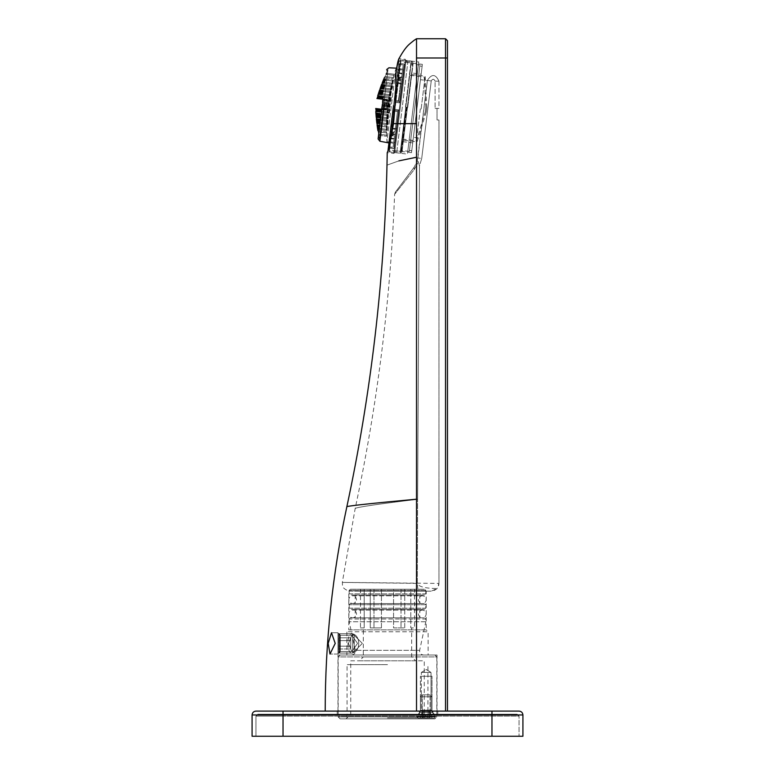 <?xml version="1.0" encoding="UTF-8"?>
<svg xmlns="http://www.w3.org/2000/svg" width="775" height="775" viewBox="0 0 775 775"><rect width="100%" height="100%" fill="white"/><g stroke="black" fill="none" stroke-linecap="round" stroke-linejoin="round"><path stroke-width="0.58" stroke-dasharray="3.88 2.91" d="M447.475 711.101L325.209 711.101L447.475 711.101L447.417 40.223M437.022 711.101L337.978 711.101L437.022 711.101L437.022 655.001L337.978 655.001L437.022 655.001M426.192 711.101C433.671 711.101 433.671 711.101 426.192 711.101C433.671 711.101 433.671 711.101 426.192 711.101C418.703 711.101 418.703 711.101 426.192 711.101C418.703 711.101 418.703 711.101 426.192 711.101C433.671 711.101 433.671 711.101 426.192 711.101C433.671 711.101 433.671 711.101 426.192 711.101C418.703 711.101 418.703 711.101 426.192 711.101C418.703 711.101 418.703 711.101 426.192 711.101C418.703 711.101 418.703 711.101 426.192 711.101C418.703 711.101 418.703 711.101 426.192 711.101C433.671 711.101 433.671 711.101 426.192 711.101C433.671 711.101 433.671 711.101 426.192 711.101C418.703 711.101 418.703 711.101 426.192 711.101C418.703 711.101 418.703 711.101 426.192 711.101C433.671 711.101 433.671 711.101 426.192 711.101C433.671 711.101 433.671 711.101 426.192 711.101C417.463 711.101 417.463 711.101 426.192 711.101C417.463 711.101 417.463 711.101 426.192 711.101C434.92 711.101 434.92 711.101 426.192 711.101C434.92 711.101 434.92 711.101 426.192 711.101C417.463 711.101 417.463 711.101 426.192 711.101C417.463 711.101 417.463 711.101 426.192 711.101C434.92 711.101 434.92 711.101 426.192 711.101C434.92 711.101 434.92 711.101 426.192 711.101M416.504 61.68L416.514 499.197C372.862 503.246 349.641 505.717 346.871 506.637C349.651 505.726 372.862 503.246 416.514 499.197L416.514 711.101M335.217 643.395L331.487 632.749L328.183 643.395L330.005 654.032L335.217 643.395M416.524 54.134L416.514 38.75L445.538 38.75L447.475 40.688M416.514 123.642L393.516 123.671L396.509 68.171L398.088 68.345M393.516 123.671C390.251 141.893 388.159 151.542 387.229 152.617L393.874 153.44L405.432 59.346L398.98 58.561M405.432 59.346L393.874 153.44M405.403 59.539L393.903 153.247L405.403 59.539L407.766 62.562L396.916 150.883L393.903 153.247M411.515 152.675L396.916 150.883L407.766 62.562L422.356 64.354L411.515 152.675L422.356 64.354M420.467 79.709L413.395 137.32L420.467 79.709L427.383 80.561L420.312 138.163L413.395 137.32M420.312 138.163L427.383 80.561M417.88 157.984L427.393 80.455L417.25 161.035L418.432 161.752L419.478 165.937L417.599 499.303L419.478 165.937L421.716 158.458L417.88 157.984L421.716 158.458L419.478 165.937L418.432 161.752L414.228 169.57L418.432 161.752L417.25 161.035L417.88 157.984M417.299 583.41L417.599 499.303L417.299 583.42L418.035 591.16L431.22 591.16L437.042 588.516C425.175 588.419 418.597 586.723 417.299 583.41L342.327 582.393L438.96 583.42L437.042 588.516M438.96 583.42L438.96 119.999L437.022 119.999L437.022 108.393L438.96 108.393L438.96 81.162C435.531 73.896 431.685 73.654 427.393 80.455L431.239 80.929C432.663 78.663 433.952 78.74 435.095 81.162L438.96 81.162L438.96 108.393L435.095 108.393L437.022 108.393L437.022 119.999L438.96 119.999L438.96 583.42C438.834 587.789 436.257 590.366 431.22 591.16L418.035 591.16M437.022 108.393L435.095 108.393L437.022 108.393M438.96 81.162C435.531 73.896 431.685 73.654 427.393 80.455L431.239 80.929L421.716 158.458L431.239 80.929C432.663 78.663 433.952 78.74 435.095 81.162L435.095 108.393L435.095 81.162L438.96 81.162M426.192 591.16L354.456 591.16L426.192 591.16L426.192 629.852L348.808 629.852L348.808 591.063L354.456 591.16L348.808 591.063C340.593 587.712 342.918 585.154 342.327 582.393L355.192 508.419C377.377 404.85 390.513 300.148 394.611 194.312L395.386 192.132L414.121 167.264L414.228 169.57L394.707 194.186L414.228 169.57L394.707 194.186L414.228 169.57L414.121 167.264L417.25 161.035L414.121 167.264L395.483 192.006L414.606 166.606M348.808 629.852L426.192 629.852L428.129 631.78L346.871 631.78L428.129 631.78L428.129 655.001L346.871 655.001L346.871 631.78L348.808 629.852M357.566 643.395L351.772 635.268L348.45 643.395L351.772 651.513L357.566 643.395L351.772 651.513L348.45 643.395L351.772 635.268L357.566 643.395M340.293 643.395C340.293 653.868 340.293 653.868 340.293 643.395C340.293 653.868 340.293 653.868 340.293 643.395C340.293 632.913 340.293 632.913 340.293 643.395C340.293 632.913 340.293 632.913 340.293 643.395C340.293 653.868 340.293 653.868 340.293 643.395C340.293 653.868 340.293 653.868 340.293 643.395C340.293 632.913 340.293 632.913 340.293 643.395C340.293 632.913 340.293 632.913 340.293 643.395M337.978 643.395C337.978 656.861 337.978 656.861 337.978 643.395C337.978 656.861 337.978 656.861 337.978 643.395C337.978 629.92 337.978 629.92 337.978 643.395C337.978 629.92 337.978 629.92 337.978 643.395C337.978 629.668 337.978 629.668 337.978 643.395C337.978 629.668 337.978 629.668 337.978 643.395C337.978 657.113 337.978 657.113 337.978 643.395C337.978 657.113 337.978 657.113 337.978 643.395C337.978 656.861 337.978 656.861 337.978 643.395C337.978 656.861 337.978 656.861 337.978 643.395C337.978 629.92 337.978 629.92 337.978 643.395C337.978 629.92 337.978 629.92 337.978 643.395C337.978 657.113 337.978 657.113 337.978 643.395C337.978 657.113 337.978 657.113 337.978 643.395C337.978 629.668 337.978 629.668 337.978 643.395C337.978 629.668 337.978 629.668 337.978 643.395M346.871 655.001L428.129 655.001M337.978 711.101L337.978 655.001M426.192 710.132C419.953 710.132 419.953 710.132 426.192 710.132C419.953 710.132 419.953 710.132 426.192 710.132C432.431 710.132 432.431 710.132 426.192 710.132C432.431 710.132 432.431 710.132 426.192 710.132C419.953 710.132 419.953 710.132 426.192 710.132C419.953 710.132 419.953 710.132 426.192 710.132C432.431 710.132 432.431 710.132 426.192 710.132C432.431 710.132 432.431 710.132 426.192 710.132M426.192 672.409C432.431 672.409 432.431 672.409 426.192 672.409C432.431 672.409 432.431 672.409 426.192 672.409C419.953 672.409 419.953 672.409 426.192 672.409C419.953 672.409 419.953 672.409 426.192 672.409C432.431 672.409 432.431 672.409 426.192 672.409C432.431 672.409 432.431 672.409 426.192 672.409C419.953 672.409 419.953 672.409 426.192 672.409C419.953 672.409 419.953 672.409 426.192 672.409M338.752 643.395L338.752 633.717L351.772 633.717C346.657 633.262 346.657 653.509 351.772 653.063L338.752 653.063L338.752 633.717L338.752 653.063L351.772 653.063C361.092 652.163 361.014 634.531 351.772 633.717C361.092 634.618 361.014 652.25 351.772 653.063C346.657 653.519 346.657 633.272 351.772 633.717L338.752 633.717L338.752 643.395M418.752 61.961L407.437 154.128L418.752 61.961L406.081 60.402L394.766 152.568L407.437 154.128M418.519 63.879L407.669 152.21L418.519 63.879M394.766 152.568L406.081 60.402M426.192 676.275C418.703 676.275 418.703 676.275 426.192 676.275C418.703 676.275 418.703 676.275 426.192 676.275C433.671 676.275 433.671 676.275 426.192 676.275C433.671 676.275 433.671 676.275 426.192 676.275C419.953 676.275 419.953 676.275 426.192 676.275C432.431 676.275 432.431 676.275 426.192 676.275C418.703 676.275 418.703 676.275 426.192 676.275C418.703 676.275 418.703 676.275 426.192 676.275C433.671 676.275 433.671 676.275 426.192 676.275C433.671 676.275 433.671 676.275 426.192 676.275C432.431 676.275 432.431 676.275 426.192 676.275C419.953 676.275 419.953 676.275 426.192 676.275M350.746 714.192L424.254 714.192L424.254 660.804L350.746 660.804L350.746 714.192L346.096 718.842L428.904 718.842L424.254 714.192L350.746 714.192M428.904 718.842L346.096 718.842M350.746 660.804L424.254 660.804M359.445 660.804L415.555 660.804L359.445 660.804L363.32 656.929L411.68 656.929L415.555 660.804M411.68 627.915L410.808 627.915L411.68 627.915L411.68 656.929L363.32 656.929L363.32 627.915L364.192 627.915L364.192 589.223L370.266 589.223L370.266 627.915L381.436 627.915L381.436 589.223L393.564 589.223L393.564 627.915L404.734 627.915L404.734 589.223L410.808 589.223L410.808 627.915L414.528 627.915L410.808 627.915L410.808 589.223L404.734 589.223L404.734 627.915L393.564 627.915L404.734 627.915L393.564 627.915L393.564 589.223L381.436 589.223L381.436 627.915L370.266 627.915L381.436 627.915L370.266 627.915L370.266 589.223L364.192 589.223L364.192 627.915L363.32 627.915M364.192 627.915L360.472 627.915L364.192 627.915M401.014 589.223L401.014 627.915L401.014 589.223L404.734 589.223L393.564 589.223L401.014 589.223M414.528 589.223L410.808 589.223L414.528 589.223L414.528 627.915M350.358 589.223L424.642 589.223L350.358 589.223L349.196 590.385L425.804 590.385L424.642 589.223M373.986 589.223L381.436 589.223L373.986 589.223L373.986 627.915L373.986 589.223M364.192 589.223L360.472 589.223L364.192 589.223M349.196 593.863L425.804 593.863L425.804 590.385L349.196 590.385L349.196 593.863L350.358 595.026L424.642 595.026L425.804 593.863L425.804 590.385L425.804 593.863L349.196 593.863L349.196 590.385L349.196 593.863M424.642 595.026L350.358 595.026M419.808 595.026L355.192 595.026L419.808 595.026L419.808 603.541L355.192 603.541L419.808 603.541M355.192 595.026L355.192 603.541M350.358 603.541L424.642 603.541L350.358 603.541L349.196 604.703L425.804 604.703L424.642 603.541M349.196 608.181L425.804 608.181L425.804 604.703L349.196 604.703L349.196 608.181L350.358 609.344L424.642 609.344L425.804 608.181L349.196 608.181M424.642 609.344L350.358 609.344M419.808 609.344L355.192 609.344L419.808 609.344L419.808 617.849L355.192 617.849L419.808 617.849M355.192 609.344L355.192 617.849M350.358 617.849L424.642 617.849L350.358 617.849L349.196 619.012L425.804 619.012L424.642 617.849M349.196 619.012L349.196 621.724L425.804 621.724L425.804 619.012L349.196 619.012M425.804 621.724L349.196 621.724L355.347 650.312C355.56 653.073 354.301 654.633 351.559 655.001L423.441 655.001C420.699 654.633 419.44 653.073 419.653 650.312L355.347 650.312L419.653 650.312L425.804 621.724M434.901 655.001L340.099 655.001L434.901 655.001L436.829 656.929L338.171 656.929L340.099 655.001M423.441 655.001L351.559 655.001M436.829 716.904L338.171 716.904L338.171 656.929L436.829 656.929L436.829 716.904L434.901 718.842L340.099 718.842L338.171 716.904L436.829 716.904M340.099 718.842L434.901 718.842M360.472 589.223L360.472 627.915M387.5 664.669L347.064 664.669L387.5 664.669M387.5 717.873L427.936 717.873L387.5 717.873M382.375 104.267L378.113 138.958L382.375 104.267M384.419 104.518L379.905 141.253L384.419 104.518M401.789 76.299L402.661 69.178L398.05 68.607L396.248 83.351L400.849 83.913L401.218 80.929L396.606 80.367L393.506 105.642L394.165 100.246L398.776 100.818L394.165 100.246L397.178 75.737L401.789 76.299L402.157 73.315L397.546 72.753L397.178 75.737L398.05 68.607L402.651 69.304L401.721 76.87L397.11 76.308L397.478 73.334L402.08 73.896L401.721 76.87M395.589 88.67L388.033 150.224L389.35 151.91L400.142 153.227L411.457 61.06L400.142 153.227L411.457 61.06L400.665 59.743L395.463 102.135L400.665 59.743L398.98 61.051L395.589 88.67M393.506 105.642L398.98 61.051L393.506 105.642M398.05 68.607L397.546 72.753M396.703 79.631L401.305 80.193L398.776 100.818L400.946 83.167L396.335 82.605L396.703 79.631L394.165 100.246M388.972 142.542L393.584 143.104L394.514 135.538L389.903 134.966L388.972 142.542L393.574 143.23L394.446 136.109L393.574 143.23M400.849 83.913L398.66 101.748L394.058 101.186L396.606 80.367M397.478 73.334L398.04 68.733M402.651 69.304L403.165 65.081L398.553 64.509M403.165 65.081L402.08 73.896M394.058 101.186L398.66 101.748L398.679 98.473L398.369 101.002M401.218 80.929L398.679 98.473M400.394 84.475L400.966 83.022L400.704 85.134L400.917 83.38M400.2 86.044L400.782 84.523M400.162 86.374L400.723 84.998L400.394 87.653L400.588 86.093M399.871 88.767L400.123 86.703M399.512 91.634L399.687 90.21L399.9 91.683M399.503 91.76L400.249 88.815M399.348 93.019L399.784 92.661L399.619 93.959L399.735 93.039M399.425 95.548L398.679 98.444L399.038 95.499M398.631 98.851L398.437 100.43M399.29 93.455L399.435 95.47L399.629 93.843M399.057 98.522L398.747 101.05M400.956 83.061L400.549 86.422M400.501 86.752L399.881 91.808M399.154 97.786L399.348 96.158L399.154 97.786M398.815 100.469L399.009 98.9M392.964 110.089L390.774 127.923L395.376 128.485L397.565 110.66L392.964 110.089L397.565 110.66L395.017 131.469L390.406 130.907M395.376 128.485L395.017 131.469M389.544 137.95L394.146 138.512L394.514 135.538M388.459 146.766L393.07 147.328L394.146 138.512M393.584 143.104L393.07 147.328M388.963 142.668L389.835 135.538L394.446 136.109M388.449 146.872L393.051 147.444M389.467 138.522L394.078 139.093M392.847 111.028L397.459 111.59L395.289 129.241L390.677 128.669L392.847 111.028L397.459 111.59L395.289 129.241M390.319 131.643L394.921 132.215M401.305 80.193L400.946 83.167M398.573 64.403L403.174 64.964L402.661 69.178M402.157 73.315L403.174 64.964M395.008 105.826L389.35 151.91L400.665 59.743L411.457 61.06L400.142 153.227L389.35 151.91L395.008 105.826M391.075 137.873L389.35 151.91L391.075 137.873M407.243 107.328L401.721 152.297L407.243 107.328M407.718 107.386L413.017 64.18L407.718 107.386M414.625 108.229L409.326 151.435L414.625 108.229M419.817 65.991L409.442 150.476L419.817 65.991L422.123 66.272L411.748 150.757L422.123 66.272M409.442 150.476L411.748 150.757M421.154 74.148L412.717 142.881L421.154 74.148L411.554 72.966L403.116 141.709L412.717 142.881M411.554 72.966L403.116 141.709M407.33 107.337L411.36 74.497L407.33 107.337M421.135 109.033L425.165 76.192L421.135 109.033M426.531 109.692C426.88 106.872 426.88 106.872 426.531 109.692C426.88 106.872 426.88 106.872 426.531 109.692C426.192 112.52 426.192 112.52 426.531 109.692C426.192 112.52 426.192 112.52 426.531 109.692M386.463 70.942L387.955 69.779L379.45 139.093L387.955 69.779L385.853 74.332L386.318 73.267L394.213 74.235L389.157 95.664L386.706 117.626L376.253 116.337L376.485 117.49L386.696 118.749L386.967 114.274L386.405 125.908L386.928 141.68L395.851 69.072L393.903 75.32L385.853 74.332L393.903 75.32L393.283 77.5L384.913 76.473L393.283 77.5L392.973 78.585L384.429 77.539M381.523 98.706L385.291 99.171L380.031 98.522L385.291 99.171L381.523 98.706L381.523 96.071L380.506 98.58M383.131 96.265L391.201 97.253L390.377 100.527L390.513 101.67L390.988 100.605L391.201 97.253L390.513 101.67L391.201 97.253L383.131 96.265L383.102 99.636L383.131 96.265L382.046 98.774C375.739 97.999 375.739 97.999 382.046 98.774L385.291 99.171L382.986 99.278M381.717 108.393L381.813 111.174L381.174 112.22L381.813 111.174L381.726 108.345M381.174 112.22L389.244 113.208L381.174 112.22L380.661 111.038L389.04 112.065L389.244 113.208L389.844 109.914L389.641 108.762L389.244 109.837L389.04 112.065L389.641 108.762L389.844 109.914L389.244 113.208L389.04 112.065L380.661 111.038L380.748 109.527L380.205 109.459L383.964 109.924L378.704 109.275L385.078 110.06L377.415 109.12L385.834 110.157L376.359 108.994L386.241 110.205L386.328 109.478L387.306 109.595L387.471 108.49L387.064 112.947L387.306 109.595L387.103 111.823L375.894 110.447L376.137 111.6L376.359 108.994L385.834 110.157L380.728 109.527C374.412 108.752 374.412 108.752 380.728 109.527L380.506 109.11M375.856 108.926L375.894 110.447L387.103 111.823L387.064 112.947L387.471 108.49L387.306 109.595L386.328 109.478L386.367 108.355L385.882 109.769L385.853 108.297L385.417 109.711L384.972 108.19L384.429 109.595L383.741 108.035L382.53 109.352L382.123 107.841L383.015 109.808L383.741 108.035L384.012 109.537L383.063 109.42L384.381 109.972L384.972 108.19L385.127 109.672L384.429 109.595L385.369 110.098L385.853 108.297L385.834 110.157L386.367 108.355L386.299 110.215L376.359 108.994M378.733 133.862L378.868 135.325L378.568 134.162L386.589 135.15L386.696 136.284L386.531 131.769L386.696 136.284L386.589 135.15L386.599 136.274L378.704 135.305L378.51 134.162L379.45 139.093L378.278 137.601M377.018 98.154L387.616 99.462L377.018 98.154M377.687 98.241L387.558 99.452L387.238 100.149L388.566 100.314L387.238 100.149L387.335 99.423L377.687 98.241L378.045 96.768L388.914 98.105L388.343 101.409L389.021 96.991L388.343 101.409L388.914 98.105L378.045 96.768L378.093 95.645L389.021 96.991L378.093 95.645L377.173 98.173L387.558 99.452L377.173 98.173M378.733 98.367L387.161 99.403L378.006 98.28L387.161 99.403L378.733 98.367L378.956 95.751L378.006 98.28M379.45 128.069L379.275 129.532L378.752 124.969L379.275 129.532L387.238 130.51L387.219 126.005L387.413 129.406L387.219 126.005L387.238 130.51L379.275 129.532M380.205 121.927L379.857 123.758L379.595 119.224L379.857 123.758L387.878 124.736L387.994 120.251L388.149 123.651L387.994 120.251L387.878 124.736L379.857 123.758M384.642 84.756L392.663 85.744L391.695 90.123L392.663 86.868L391.695 90.123L392.663 85.744L384.642 84.756L383.296 89.096L384.642 84.756L384.536 86.616M385.466 79.031L385.291 80.474M385.911 74.342L393.933 75.33L393.061 78.595L394.31 74.245L393.061 78.595L393.933 75.33L385.911 74.342L384.613 77.558L386.008 74.671M376.224 117.461L386.609 118.74L386.802 115.388L376.088 114.07L376.253 116.337L386.706 117.626L386.696 118.749L376.485 117.49L376.185 112.956L376.088 114.07L386.832 115.388L386.87 114.264L375.865 112.918L375.982 114.051L375.865 112.918L375.982 114.051L386.802 115.388L386.696 118.749L386.967 114.274L386.832 115.388L375.982 114.051M376.185 112.956L386.967 114.274L376.185 112.956M376.466 114.119L386.957 115.407L376.466 114.119M376.592 116.386L386.822 117.635L376.592 116.386M375.778 111.561L386.977 112.937L387.384 108.481L386.541 108.384L386.386 109.488L387.277 109.595L386.386 109.488L387.926 103.831L387.616 107.163L388.081 103.85L387.81 106.059L388.159 102.726L387.955 103.831L388.062 102.717L387.248 102.62L386.706 107.057L387.529 100.178L388.42 100.295L388.934 96.982L377.735 95.606M387.151 117.674L387.238 114.312L386.967 118.778L387.151 117.674L377.444 116.483L377.008 113.053L377.183 117.577L377.444 116.483L387.151 117.674M376.679 109.033L376.999 111.707L377.367 110.631L387.558 111.881L387.335 112.976L387.742 108.529L387.335 112.976L387.558 111.881L377.367 110.631L377.415 109.12M388.139 106.107L388.43 102.765L387.878 107.202L388.139 106.107L385.902 105.826L386.56 102.532L386.018 106.969L386.56 102.532L385.902 105.826L388.139 106.107M388.905 100.353L389.292 97.02L388.614 101.438L388.905 100.353L386.609 100.072L387.161 99.403L379.14 98.415L386.405 99.307L385.65 99.607L386.647 99.723L386.725 101.205L386.609 100.072L388.905 100.353M389.844 94.618L390.338 91.305L389.515 95.703L389.844 94.618L379.934 93.397L380.564 90.103L379.285 93.32L379.295 94.453L379.934 93.397L389.844 94.618M389.515 94.579L390.067 91.266L389.244 95.674L389.515 94.579L379.023 93.291L379.857 90.016L378.471 94.347L379.023 93.291L389.515 94.579M376.863 123.39L386.425 124.562L386.512 121.2L386.512 124.572L386.638 120.086L386.599 123.457L386.638 120.086L386.541 121.2L386.551 120.077L376.359 118.827M386.938 123.496L386.909 120.115L386.783 124.601L386.938 123.496L377.842 122.382L377.27 118.933L377.677 123.487L377.842 122.382L386.938 123.496M387.452 123.564L387.364 120.173L387.238 124.659L387.452 123.564L378.907 122.508L378.297 119.059L378.617 123.603L378.907 122.508L387.452 123.564M387.665 117.742L387.684 114.371L387.423 118.837L387.665 117.742L378.607 116.628L378.142 113.198L378.229 117.703L378.607 116.628L387.665 117.742M377.822 109.168L378.161 111.852L378.636 110.786L388.072 111.939L387.791 113.034L388.188 108.578L387.791 113.034L388.072 111.939L378.636 110.786L378.704 109.275M388.653 106.165L388.876 102.823L388.333 107.25L388.653 106.165L384.904 105.71L385.679 102.426L385.136 106.863L385.679 102.426L384.904 105.71L388.653 106.165M389.418 100.411L389.748 97.078L389.06 101.496L389.418 100.411L380.031 98.522L385.698 99.219L385.843 101.099L385.611 99.946L389.418 100.411M390.358 94.686L390.794 91.363L389.97 95.761L390.358 94.686L381.135 93.552L381.6 90.229L380.302 93.446L380.428 94.589L381.135 93.552L390.358 94.686M391.482 88.97L392.024 85.667L391.065 90.045L391.482 88.97L382.724 87.895L383.402 84.601L381.968 87.808L381.998 88.931L382.724 87.895L391.482 88.97M390.968 88.912L391.569 85.608L390.61 89.987L390.968 88.912L381.629 87.759L382.463 84.485L380.971 88.805L381.629 87.759L390.968 88.912M380.506 87.527L390.484 88.854L380.544 87.633L380.302 88.728L381.862 84.417L380.544 87.633L390.513 88.854L390.968 86.655L390.513 88.854L380.467 87.623L380.06 88.699L390.251 89.948L390.484 88.854L390.338 89.958L391.298 85.57L390.639 88.873L391.298 85.57L390.997 86.664L391.21 85.56L381.649 84.388M377.687 129.338L386.415 130.403L386.415 129.28L386.512 130.423L386.493 125.918L386.444 129.289L386.405 125.908L377.037 124.756M386.899 129.338L386.764 125.947L386.783 130.452L386.899 129.338L378.51 128.311L377.822 124.852L378.413 129.425L378.51 128.311L386.899 129.338M380.021 116.802L388.362 117.829L388.052 118.914L388.013 115.533L388.323 114.448L388.498 115.591L388.362 117.829L388.013 115.533L388.052 118.914L388.362 117.829L380.021 116.802L379.527 113.363L379.033 114.429L379.547 117.868L380.021 116.802L387.878 117.771L379.052 116.686M379.178 109.333L379.566 112.026L380.118 110.97L388.759 112.026L388.827 108.655L388.42 113.111L388.759 112.026L380.118 110.97L380.205 109.459M389.35 106.253L388.963 107.328L388.866 106.194L389.515 102.901L388.963 107.328L389.35 106.253L383.538 105.536L384.448 102.271L383.896 106.708L383.538 105.536L383.896 106.708L384.487 105.652L384.448 102.271L383.538 105.536L389.35 106.253M390.106 100.498L389.699 101.573L389.622 100.44L390.377 97.156L389.699 101.573L390.106 100.498L384.293 99.442L384.603 100.944L384.245 99.781L390.106 100.498M382.579 93.727L391.055 94.763L390.61 95.838L391.433 91.44L390.61 95.838L391.055 94.763L382.579 93.727L382.927 90.394L381.591 93.601L381.813 94.753L382.579 93.727L390.571 94.705L381.591 93.601M392.789 83.283L393.438 79.99L392.334 84.359L392.789 83.283L384.623 82.286L385.485 79.011L383.916 82.198L383.858 83.312L384.623 82.286L392.789 83.283M392.276 83.225L392.983 79.932L391.879 84.301L392.276 83.225L383.615 82.16L384.613 78.905L382.937 83.206L383.615 82.16L392.276 83.225M382.153 83.109L391.52 84.252L391.792 83.167L391.608 84.262L392.712 79.903L391.947 83.187L392.712 79.903L391.821 83.167L392.625 79.893L383.887 78.817M390.222 106.359L389.786 107.434L389.622 106.282L390.329 102.997L389.786 107.434L390.222 106.359L382.288 105.381L390.222 106.359M387.074 111.823L375.759 110.428L387.074 111.823M376.369 108.597L375.681 108.607M378.152 94.308L378.539 93.233L378.152 94.308L389.157 95.664L389.98 91.256L379.605 89.987M388.246 101.399L388.42 100.295L387.529 100.178L387.413 101.293L388.246 101.399M378.568 134.162L378.084 130.733L378.568 134.162L386.589 135.15L378.51 134.162L386.56 135.15L386.444 131.76L377.9 130.704M398.931 69.43L395.851 69.072L386.928 141.68L390.009 142.087M387.519 99.83L387.238 101.273L387.519 99.83M388.449 100.295L387.471 100.178L388.449 100.295M388.788 98.086L377.58 96.71L388.788 98.086M381.455 99.093L379.953 98.909M387.113 99.781L386.725 101.205L387.113 99.781M376.902 98.532L378.655 98.745M377.444 96.691L388.759 98.086L377.483 96.546M379.256 91.072L389.777 92.361L379.295 90.927M381.232 85.57L390.968 86.655L381.261 85.463M376.747 122.247L386.454 123.438L376.737 122.14M376.514 120.067L386.512 121.2L376.495 119.97M380.031 98.522L380.118 95.897L379.14 98.415M376.882 120.009L377.076 123.409L376.882 120.009L386.667 121.21L376.882 120.009M377.532 125.938L377.871 129.357L377.532 125.938L386.56 127.052L377.532 125.938M383.78 79.932L382.346 83.128L383.78 79.932L392.499 80.997L383.78 79.932M386.357 99.694L385.843 101.099L386.357 99.694M385.243 99.558L384.603 100.944L385.243 99.558M383.751 99.374L382.995 100.75L382.734 100.12L382.995 100.75L383.751 99.374M382.831 102.077L383.005 105.477L382.288 106.514L383.005 105.477L382.831 102.077L390.329 102.997L382.831 102.077M387.074 102.6L386.531 107.028L387.074 102.6L386.531 107.028L387.074 102.6L388.159 102.726L387.074 102.6M387.655 106.049L386.822 105.942L387.655 106.049M387.093 103.724L387.926 103.831L387.093 103.724M387.684 106.049L386.764 105.933L387.684 106.049M387.035 103.714L387.955 103.831L387.035 103.714M386.812 103.685L388.081 103.85L386.812 103.685M386.531 105.904L387.81 106.059L386.531 105.904M386.531 107.028L387.616 107.163L386.531 107.028M387.897 106.078L386.367 105.884L387.897 106.078M386.638 103.666L388.168 103.86L386.638 103.666M386.56 102.532L388.43 102.765L386.56 102.532M386.173 103.608L388.411 103.889L386.173 103.608M386.018 106.969L387.878 107.202L386.018 106.969M388.285 106.127L385.611 105.797L388.285 106.127M385.882 103.579L388.566 103.908L385.882 103.579M385.679 102.426L388.876 102.823L385.679 102.426M385.175 103.492L388.924 103.947L385.175 103.492M385.136 106.863L388.333 107.25L385.136 106.863M388.866 106.194L384.487 105.652L388.866 106.194M384.758 103.443L389.137 103.976L384.758 103.443M384.448 102.271L389.515 102.901L384.448 102.271M383.809 103.327L389.622 104.034L383.809 103.327M383.896 106.708L388.963 107.328L383.896 106.708M388.343 101.409L387.238 101.273L388.343 101.409M388.662 100.324L387.074 100.13L388.662 100.324M389.002 98.115L378.355 96.807L389.002 98.115M378.956 95.751L389.292 97.02L378.956 95.751M379.062 96.894L389.244 98.144L379.062 96.894M386.725 101.205L388.614 101.438L386.725 101.205M389.05 100.372L386.318 100.033L389.05 100.372M379.45 96.943L389.389 98.163L379.45 96.943M389.748 97.078L380.118 95.897L389.748 97.078M389.757 98.202L380.322 97.049L389.757 98.202M385.843 101.099L389.06 101.496L385.843 101.099M389.622 100.44L385.194 99.898L389.622 100.44M380.796 97.108L381.813 97.233M381.523 96.071L390.377 97.156L381.523 96.071M384.603 100.944L389.699 101.573L384.603 100.944M390.377 100.527L383.712 99.713L390.377 100.527M382.346 97.292L390.726 98.328L382.346 97.292M383.499 97.437L391.336 98.396L383.499 97.437M390.988 100.605L383.102 99.636L390.988 100.605M382.995 100.75L390.513 101.67L382.995 100.75M390.493 104.141L382.559 103.172L390.493 104.141M382.288 106.514L389.786 107.434L382.288 106.514M383.005 105.477L389.622 106.282L383.005 105.477M383.276 103.259L389.893 104.073L383.276 103.259M389.641 108.762L382.123 107.841L389.641 108.762M389.844 109.914L381.959 108.946L389.844 109.914M389.641 112.133L381.813 111.174L389.641 112.133M382.569 109.013L389.244 109.837L382.569 109.013M380.777 109.139L381.755 109.265M388.963 109.798L383.102 109.081L388.963 109.798M379.566 112.026L388.42 113.111L379.566 112.026M379.111 110.844L380.118 110.97M384.051 109.198L388.478 109.74L384.051 109.198M383.741 108.035L388.827 108.655L383.741 108.035M388.275 109.721L384.468 109.246L388.275 109.721M387.791 113.034L378.161 111.852L387.791 113.034M387.703 111.9L377.764 110.68L387.703 111.9M385.175 109.333L387.907 109.672L385.175 109.333M384.972 108.19L388.188 108.578L384.972 108.19M387.762 109.653L385.466 109.372L387.762 109.653M376.999 111.707L387.335 112.976L376.999 111.707M387.316 111.852L376.66 110.544L387.316 111.852M385.931 109.43L387.519 109.624L385.931 109.43M385.853 108.297L387.742 108.529L385.853 108.297M387.432 109.614L386.105 109.449L387.432 109.614M376.359 110.505L387.229 111.842L376.359 110.505M387.064 112.947L376.137 111.6L387.064 112.947M387.471 108.49L386.367 108.355L387.471 108.49M379.692 91.121L389.922 92.38L379.692 91.121M379.857 90.016L390.067 91.266L379.857 90.016M379.353 91.082L389.806 92.361L379.353 91.082M378.646 93.242L389.389 94.56L378.646 93.242M378.471 94.347L389.244 95.674L378.471 94.347M380.544 91.227L390.261 92.419L380.544 91.227M380.564 90.103L390.338 91.305L380.564 90.103M379.944 91.15L390.019 92.39L379.944 91.15M379.285 93.32L389.602 94.589L379.285 93.32M379.295 94.453L389.515 95.703L379.295 94.453M377.377 114.225L387.287 115.446L377.377 114.225M377.008 113.053L387.238 114.312L377.008 113.053M376.728 114.148L387.045 115.417L376.728 114.148M376.834 116.415L386.909 117.645L376.834 116.415M377.183 117.577L386.967 118.778L377.183 117.577M377.657 120.106L386.996 121.258L377.657 120.106M377.27 118.933L386.909 120.115L377.27 118.933M377.096 120.038L386.754 121.229L377.096 120.038M377.309 122.314L386.696 123.467L377.309 122.314M377.677 123.487L386.783 124.601L377.677 123.487M386.599 123.457L377.105 122.295L386.599 123.457M376.602 118.856L386.638 120.086L376.602 118.856M376.582 119.98L386.541 121.2L376.582 119.98M376.824 122.256L386.483 123.438L376.824 122.256M377.076 123.409L386.512 124.572L377.076 123.409M390.639 88.873L380.854 87.672L390.639 88.873M381.62 85.512L391.123 86.674L381.62 85.512M381.862 84.417L391.298 85.57L381.862 84.417M381.339 85.473L390.997 86.664L381.339 85.473M380.302 88.728L390.338 89.958L380.302 88.728M382.366 85.599L391.452 86.722L382.366 85.599M382.463 84.485L391.569 85.608L382.463 84.485M381.833 85.541L391.21 86.684L381.833 85.541M381.067 87.691L390.726 88.883L381.067 87.691M380.971 88.805L390.61 89.987L380.971 88.805M383.422 85.734L391.966 86.781L383.422 85.734M383.402 84.601L392.024 85.667L383.402 84.601M382.685 85.638L391.598 86.732L382.685 85.638M381.968 87.808L391.123 88.931L381.968 87.808M381.998 88.931L391.065 90.045L381.998 88.931M381.707 91.372L390.765 92.477L381.707 91.372M381.6 90.229L390.794 91.363L381.6 90.229M380.903 91.266L390.406 92.438L380.903 91.266M380.302 93.446L389.999 94.637L380.302 93.446M380.428 94.589L389.97 95.761L380.428 94.589M378.578 114.371L387.8 115.504L378.578 114.371M378.142 113.198L387.684 114.371L378.142 113.198M377.745 114.274L387.442 115.465L377.745 114.274M377.803 116.531L387.306 117.693L377.803 116.531M378.229 117.703L387.423 118.837L378.229 117.703M378.762 120.241L387.51 121.317L378.762 120.241M378.297 119.059L387.364 120.173L378.297 119.059M377.997 120.154L387.151 121.278L377.997 120.154M378.171 122.421L387.083 123.516L378.171 122.421M378.617 123.603L387.238 124.659L378.617 123.603M387.413 129.406L379.488 128.427L387.413 129.406M379.237 126.151L387.403 127.148L379.237 126.151M378.752 124.969L387.219 126.005L378.752 124.969M378.529 126.063L387.045 127.11L378.529 126.063M378.801 128.35L387.054 129.357L378.801 128.35M378.229 126.025L386.89 127.09L378.229 126.025M377.822 124.852L386.764 125.947L377.822 124.852M377.725 125.967L386.647 127.061L377.725 125.967M378.026 128.253L386.657 129.309L378.026 128.253M378.413 129.425L386.783 130.452L378.413 129.425M386.57 129.299L377.842 128.233L386.57 129.299M377.241 124.775L386.493 125.918L377.241 124.775M377.27 125.908L386.434 127.032L377.27 125.908M377.599 128.195L386.444 129.289L377.599 128.195M377.871 129.357L386.512 130.423L377.871 129.357M391.947 83.187L382.918 82.073L391.947 83.187M384.071 78.837L392.712 79.903L384.071 78.837M383.528 79.903L392.373 80.987L383.528 79.903M382.656 82.043L391.821 83.167L382.656 82.043M382.346 83.128L391.608 84.262L382.346 83.128M384.439 80.009L392.828 81.036L384.439 80.009M384.613 78.905L392.983 79.932L384.613 78.905M383.964 79.951L392.586 81.007L383.964 79.951M383.112 82.102L392.034 83.196L383.112 82.102M382.937 83.206L391.879 84.301L382.937 83.206M385.427 80.135L393.342 81.104L385.427 80.135M385.485 79.011L393.438 79.99L385.485 79.011M384.739 80.048L392.983 81.055L384.739 80.048M383.916 82.198L392.431 83.245L383.916 82.198M383.858 83.312L392.334 84.359L383.858 83.312M392.179 89.057L384.1 88.069L392.179 89.057M384.768 85.899L392.663 86.868L384.768 85.899M383.838 85.783L392.179 86.81L383.838 85.783M383.16 87.953L391.695 88.999L383.16 87.953M383.296 89.096L391.695 90.123L383.296 89.096M383.121 91.547L382.153 91.421M382.927 90.394L391.433 91.44L382.927 90.394M381.813 94.753L390.61 95.838L381.813 94.753M380.021 114.555L379.033 114.429M379.527 113.363L388.323 114.448L379.527 113.363M379.547 117.868L388.052 118.914L379.547 117.868M388.149 123.651L380.244 122.673L388.149 123.651M380.128 120.416L388.207 121.404L380.128 120.416M379.595 119.224L387.994 120.251L379.595 119.224M379.188 120.299L387.723 121.346L379.188 120.299M379.324 122.566L387.665 123.583L379.324 122.566M386.715 135.17L378.791 134.191L386.715 135.17M378.403 131.895L386.638 132.903L378.403 131.895M378.084 130.733L386.531 131.769L378.084 130.733M378.171 131.866L386.512 132.893L378.171 131.866M378.868 135.325L386.696 136.284L378.868 135.325M393.438 77.519L385.204 76.512L393.438 77.519M386.144 74.371L394.058 75.34L386.144 74.371M386.493 73.286L394.31 74.245L386.493 73.286M384.972 76.483L393.312 77.5L384.972 76.483M384.613 77.558L393.061 78.595L384.613 77.558M386.677 117.616L376.156 116.328L386.677 117.616M386.405 127.032L377.212 125.899L386.405 127.032M386.483 132.883L378.113 131.857L386.483 132.883M392.344 80.978L383.46 79.893L392.344 80.978M389.36 94.56L378.539 93.233L389.36 94.56M394.901 102.261L395.114 100.508C394.339 93.94 395.037 88.214 397.226 83.322L398.04 76.628C396.955 72.598 397.236 70.293 398.892 69.682L398.883 69.808C397.207 70.573 396.907 73.034 397.972 77.18L397.129 84.049C394.94 89.038 394.223 94.831 394.998 101.418L397.749 79.04L397.217 83.39L401.818 83.952L399.503 102.823L394.901 102.261L399.503 102.823L402.361 79.612L397.749 79.04M398.912 69.595L399.658 63.463L404.269 64.034L403.513 70.157L398.892 69.692L403.504 70.254L402.516 78.275L397.914 77.713L398.892 69.692M394.039 109.246L393.826 110.999C391.482 117.19 390.774 122.915 391.714 128.195L390.891 134.889C388.866 138.522 388.575 140.837 390.038 141.825L390.058 141.709C388.614 140.556 388.914 138.095 390.958 134.327L391.801 127.468C390.881 122.092 391.588 116.298 393.933 110.098L391.191 132.467L391.724 128.127L396.325 128.689L398.65 109.817L394.039 109.246L398.65 109.817L395.793 133.038L391.191 132.467M390.028 141.922L389.273 148.044L393.884 148.616L394.64 142.484L390.038 141.815L394.649 142.387L395.628 134.366L391.026 133.794L390.038 141.815M394.465 105.758L389.04 149.943L394.465 105.758M391.104 133.193L393.923 110.186L398.534 110.747L396.238 129.425L391.627 128.853L391.104 133.193L395.705 133.755L396.238 129.425M389.273 148.044L390.949 134.385L395.56 134.957L394.64 142.484M397.837 78.323L395.008 101.331L399.619 101.893L401.915 83.216L397.304 82.654L397.837 78.323L402.448 78.885L401.915 83.216M399.658 63.463L397.982 77.122L402.593 77.694L403.513 70.157M401.818 83.952L402.361 79.612M398.447 73.383L403.048 73.945L402.516 78.275M403.504 70.254L404.259 64.122L399.648 63.55M404.259 64.122L403.048 73.945M402.593 77.694L403.126 73.344L398.515 72.782M403.126 73.344L404.269 64.034M402.448 78.885L399.619 101.893L395.008 101.331M396.325 128.689L395.793 133.038M390.493 138.134L395.105 138.696L395.628 134.366M394.649 142.387L393.894 148.529L389.282 147.957M393.894 148.529L395.105 138.696M395.56 134.957L395.027 139.297L390.416 138.725M395.027 139.297L393.884 148.616M395.705 133.755L398.534 110.747L393.923 110.186M395.405 105.875L400.946 60.75L395.405 105.875M405.47 107.105L411.012 61.981L405.47 107.105M406.4 107.221L400.946 151.629L406.371 107.221M406.982 107.289L401.789 149.536L406.982 107.289M420.321 108.926L416.407 140.808L420.321 108.926M425.572 109.575C425.911 106.863 425.911 106.863 425.572 109.575C425.911 106.863 425.911 106.863 425.572 109.575C425.243 112.288 425.243 112.288 425.572 109.575C425.243 112.288 425.243 112.288 425.572 109.575M398.931 61.477L388.081 149.798L398.931 61.477L412.881 63.192L407.456 107.347L412.881 63.192M402.041 151.513L407.456 107.347L402.041 151.513L388.081 149.798M339.905 653.063L339.905 633.717L352.673 633.717L352.673 653.063L339.905 653.063L339.14 652.288L339.14 634.493L339.905 633.717L352.673 633.717L352.673 653.063L352.673 633.717L362.351 643.395L352.673 633.717L352.673 653.063L362.351 643.395L352.673 653.063L339.905 653.063L339.905 633.717L339.905 653.063L339.14 652.288L339.14 634.493L339.905 633.717L339.905 653.063M339.14 649.004L339.14 637.777L339.14 649.004L339.14 637.777L339.14 649.004L339.14 637.777L350.746 637.806L350.746 646.185L339.159 646.185L339.159 640.596L350.746 640.596L339.159 640.596L339.159 637.806L339.159 640.596L350.746 640.596L350.746 637.806L339.159 637.806L339.159 646.185L339.159 640.596L350.746 640.596L350.746 648.975L350.746 640.596L350.746 646.185L339.159 646.185L339.159 648.975L350.746 648.975L350.746 646.185L339.159 646.185L339.159 648.975L350.746 648.975L350.746 646.185L339.159 646.185L339.14 649.004M339.14 651.513L354.223 651.513L354.223 635.268L339.14 635.268L339.14 651.513L339.14 635.268L339.14 651.513L354.223 651.513L354.223 635.268L354.223 651.513L354.223 635.268L339.14 635.268L339.14 651.513M339.14 652.288L339.14 634.493L339.14 652.288M491.97 711.101L519.047 711.101C521.381 711.343 522.67 712.632 522.922 714.967L522.922 736.25L255.953 736.25L255.953 716.129L257.881 714.192L517.119 714.192L257.881 714.192L255.953 716.129L255.953 736.25L519.047 736.25L252.078 736.25L252.078 714.967C252.33 712.632 253.619 711.343 255.953 711.101L491.97 711.101L491.97 714.967L522.922 714.967M387.5 711.101L337.202 711.101L387.5 711.101M387.5 714.192L337.202 714.192L387.5 714.192M426.192 714.192C434.92 714.192 434.92 714.192 426.192 714.192C434.92 714.192 434.92 714.192 426.192 714.192C417.463 714.192 417.463 714.192 426.192 714.192C417.463 714.192 417.463 714.192 426.192 714.192C434.92 714.192 434.92 714.192 426.192 714.192C434.92 714.192 434.92 714.192 426.192 714.192C417.463 714.192 417.463 714.192 426.192 714.192C417.463 714.192 417.463 714.192 426.192 714.192C436.674 714.192 436.674 714.192 426.192 714.192C436.674 714.192 436.674 714.192 426.192 714.192C415.71 714.192 415.71 714.192 426.192 714.192C415.71 714.192 415.71 714.192 426.192 714.192C436.674 714.192 436.674 714.192 426.192 714.192C436.674 714.192 436.674 714.192 426.192 714.192C415.71 714.192 415.71 714.192 426.192 714.192C415.71 714.192 415.71 714.192 426.192 714.192M517.119 714.192L519.047 716.129L519.047 736.25L519.047 716.129L283.03 716.129L519.047 716.129L517.119 714.192M426.192 718.067C415.642 718.067 415.642 718.067 426.192 718.067C415.642 718.067 415.642 718.067 426.192 718.067C436.742 718.067 436.742 718.067 426.192 718.067C436.742 718.067 436.742 718.067 426.192 718.067C421.203 718.067 421.203 718.067 426.192 718.067C421.203 718.067 421.203 718.067 426.192 718.067C431.181 718.067 431.181 718.067 426.192 718.067C431.181 718.067 431.181 718.067 426.192 718.067C436.742 718.067 436.742 718.067 426.192 718.067C415.632 718.067 415.632 718.067 426.192 718.067C415.642 718.067 415.642 718.067 426.192 718.067C415.642 718.067 415.642 718.067 426.192 718.067C436.742 718.067 436.742 718.067 426.192 718.067C436.742 718.067 436.742 718.067 426.192 718.067C421.203 718.067 421.203 718.067 426.192 718.067C421.203 718.067 421.203 718.067 426.192 718.067C431.181 718.067 431.181 718.067 426.192 718.067C431.181 718.067 431.181 718.067 426.192 718.067C436.742 718.067 436.742 718.067 426.192 718.067C415.632 718.067 415.632 718.067 426.192 718.067M428.129 718.067L424.254 718.067L429.282 718.067L428.129 718.067L428.129 711.489L424.254 711.489L424.254 718.067L423.092 718.067L424.254 718.067L424.254 711.489L424.254 718.067L428.129 718.067L428.129 711.489L428.129 718.067L428.129 711.489L424.254 711.489L424.254 718.067L420.389 718.067L424.254 718.067L424.254 711.489L423.092 711.489L424.254 711.489L424.254 718.067L431.995 718.067L428.129 718.067L428.129 711.489L424.254 711.489L424.254 718.067L424.254 711.489L422.327 711.489L428.129 711.489L428.129 718.067L428.129 711.489L430.057 711.489L428.129 711.489L428.129 718.067M431.995 718.067L430.057 711.489L431.995 718.067L429.282 718.067L431.995 718.067L430.057 711.489L429.282 711.489L430.057 711.489L431.995 718.067M422.327 711.489L420.389 718.067L423.092 718.067L420.389 718.067L422.327 711.489L423.092 711.489L422.327 711.489L420.389 718.067L422.327 711.489M426.192 696.783C418.703 696.783 418.703 696.783 426.192 696.783C418.703 696.783 418.703 696.783 426.192 696.783C433.671 696.783 433.671 696.783 426.192 696.783C433.671 696.783 433.671 696.783 426.192 696.783C418.703 696.783 418.703 696.783 426.192 696.783C418.703 696.783 418.703 696.783 426.192 696.783C433.671 696.783 433.671 696.783 426.192 696.783C433.671 696.783 433.671 696.783 426.192 696.783M426.192 694.846C431.181 694.846 431.181 694.846 426.192 694.846C431.181 694.846 431.181 694.846 426.192 694.846C421.203 694.846 421.203 694.846 426.192 694.846C421.203 694.846 421.203 694.846 426.192 694.846C421.203 694.846 421.203 694.846 426.192 694.846C421.203 694.846 421.203 694.846 426.192 694.846C431.181 694.846 431.181 694.846 426.192 694.846C431.181 694.846 431.181 694.846 426.192 694.846C431.181 694.846 431.181 694.846 426.192 694.846C431.181 694.846 431.181 694.846 426.192 694.846C421.203 694.846 421.203 694.846 426.192 694.846C421.203 694.846 421.203 694.846 426.192 694.846C421.203 694.846 421.203 694.846 426.192 694.846C421.203 694.846 421.203 694.846 426.192 694.846C431.181 694.846 431.181 694.846 426.192 694.846C431.181 694.846 431.181 694.846 426.192 694.846M416.514 57.989L445.538 57.989L445.538 711.101M416.514 157.228L398.892 160.871C382.869 166.615 382.869 166.615 398.892 160.871M417.599 499.303C378.326 504.041 357.527 507.083 355.192 508.419C357.517 507.083 378.326 504.041 417.599 499.303C378.326 504.041 357.527 507.083 355.192 508.419C357.517 507.083 378.326 504.041 417.599 499.303M416.524 38.75L445.538 38.75L445.538 57.989L447.475 57.989M255.953 716.129L283.03 716.129L255.953 716.129M283.03 714.192L283.03 736.25L283.03 714.192M491.97 714.192L491.97 736.25L491.97 714.192M491.97 736.25L491.97 714.967L283.03 714.967L283.03 711.101M252.078 714.967L283.03 714.967L283.03 736.25M426.192 712.438C434.407 712.438 434.407 712.438 426.192 712.438C434.407 712.438 434.407 712.438 426.192 712.438C417.977 712.438 417.977 712.438 426.192 712.438C417.977 712.438 417.977 712.438 426.192 712.438C434.407 712.438 434.407 712.438 426.192 712.438C434.407 712.438 434.407 712.438 426.192 712.438C417.977 712.438 417.977 712.438 426.192 712.438C417.977 712.438 417.977 712.438 426.192 712.438M426.192 711.072C433.671 711.072 433.671 711.072 426.192 711.072C433.671 711.072 433.671 711.072 426.192 711.072C418.703 711.072 418.703 711.072 426.192 711.072C418.703 711.072 418.703 711.072 426.192 711.072C433.671 711.072 433.671 711.072 426.192 711.072C433.671 711.072 433.671 711.072 426.192 711.072C418.703 711.072 418.703 711.072 426.192 711.072C418.703 711.072 418.703 711.072 426.192 711.072M426.192 716.381C414.305 716.381 414.305 716.381 426.192 716.381C414.305 716.381 414.305 716.381 426.192 716.381C438.078 716.381 438.078 716.381 426.192 716.381C438.078 716.381 438.078 716.381 426.192 716.381C414.305 716.381 414.305 716.381 426.192 716.381C414.305 716.381 414.305 716.381 426.192 716.381C438.078 716.381 438.078 716.381 426.192 716.381C438.078 716.381 438.078 716.381 426.192 716.381M423.092 718.067L423.092 711.489L423.092 718.067M429.282 718.067L429.282 711.489L429.282 718.067M351.772 651.513L340.293 651.513L351.772 651.513M337.978 653.838L340.293 651.513L337.978 653.838M337.978 632.942L340.293 635.268L351.772 635.268L340.293 635.268L337.978 632.942M337.978 632.749L331.487 632.749L337.978 632.749M337.978 654.032L330.014 654.032L337.978 654.032M421.358 710.132L420.389 711.101L420.389 676.275L420.389 711.101L421.358 710.132L421.358 672.409L421.358 710.132M431.026 710.132L431.995 711.101L431.026 710.132L431.026 672.409L431.026 710.132M421.358 672.409L426.192 669.503L431.026 672.409L426.192 669.503L421.358 672.409M431.995 711.101L431.995 676.275L431.995 711.101M427.936 717.873L427.936 664.669M347.064 717.873L347.064 664.669M409.326 151.435L402.409 150.583L401.721 152.297L400.142 153.227M411.457 61.06L412.765 62.358L413.017 64.18L419.934 65.032M426.269 111.881L417.095 141.864L403.3 140.168M426.802 107.502L425.165 76.192L411.36 74.497M399.89 61.574L400.946 60.75L411.012 61.981L411.854 62.814L412.164 65.052L411.564 64.974M401.188 149.459L401.789 149.536L400.946 151.629L399.929 152.229L389.864 150.999L389.04 149.943M425.32 111.677L416.407 140.808L402.457 139.093M425.833 107.473L424.235 77.054L410.285 75.34M387.5 610.119L422.327 610.119C419.982 610.351 418.694 611.64 418.452 613.984C418.694 616.328 419.982 617.617 422.327 617.849L352.673 617.849C355.018 617.617 356.306 616.328 356.548 613.984C356.306 611.64 355.018 610.351 352.673 610.119L422.327 610.119C424.661 610.351 425.95 611.64 426.192 613.984C425.95 616.328 424.661 617.617 422.327 617.849L352.673 617.849C350.339 617.617 349.05 616.328 348.808 613.984C349.05 611.64 350.339 610.351 352.673 610.119L387.5 610.119M387.5 595.801L422.327 595.801C419.982 596.033 418.694 597.331 418.452 599.666C418.694 602.01 419.982 603.299 422.327 603.541L352.673 603.541C355.018 603.299 356.306 602.01 356.548 599.666C356.306 597.331 355.018 596.033 352.673 595.801L422.327 595.801C424.661 596.033 425.95 597.331 426.192 599.666C425.95 602.01 424.661 603.299 422.327 603.541L352.673 603.541C350.339 603.299 349.05 602.01 348.808 599.666C349.05 597.331 350.339 596.033 352.673 595.801L387.5 595.801M337.202 711.101L337.202 714.192M437.798 711.101L437.798 714.192M419.42 711.101L419.42 714.192L419.42 711.101M432.963 711.101L432.963 714.192L432.963 711.101M432.566 712.438L434.32 714.192L435.531 716.904L434.378 718.067L435.414 716.381L431.995 711.072L431.995 696.783L430.057 694.846L430.057 718.067L430.057 694.846L431.995 696.783L431.995 711.072L432.566 712.438M420.389 711.072L416.853 716.904L418.006 718.067L416.969 716.381L420.389 711.072L420.389 696.783L422.327 694.846L420.389 696.783L420.389 711.072M422.327 718.067L422.327 694.846L422.327 718.067"/><path stroke-width="1.16" d="M416.514 711.101L416.514 499.197C372.862 503.246 349.641 505.717 346.871 506.637C349.651 505.726 372.862 503.246 416.514 499.197L416.524 38.75L445.538 38.75L447.475 40.688L447.475 57.989L416.514 57.989L416.524 54.134M328.183 643.395L331.487 632.749L335.217 643.395L329.995 654.032L328.183 643.395M416.504 61.68L416.514 57.989M386.628 69.585L388.924 67.793L396.509 68.171L398.98 58.561C397.701 61.051 396.548 67.464 395.512 77.791C396.335 85.647 395.667 100.934 393.516 123.642L416.514 123.642M393.516 123.642C390.251 141.873 388.149 151.542 387.229 152.617L386.987 165.337C384.332 280.366 370.963 394.126 346.871 506.637C332.446 574.023 325.229 642.184 325.209 711.101M447.475 711.101L447.475 57.989M382.375 104.267L378.113 138.958L382.375 104.267M384.419 104.518L379.905 141.253L384.419 104.518M393.506 105.642L388.11 149.623M395.008 105.826L391.075 137.873L395.008 105.826M383.751 99.374L382.046 98.774C375.739 97.999 375.739 97.999 382.046 98.774L383.131 96.265L383.499 97.437M383.102 99.636L382.559 103.172L382.734 100.12M381.717 108.393L382.288 105.381L381.959 108.946M381.813 111.174L381.174 112.22L380.728 109.527C374.412 108.752 374.412 108.752 380.728 109.527L376.466 108.616M380.205 109.459L379.566 112.026L379.178 109.333M378.704 109.275L378.161 111.852L377.822 109.168M377.415 109.12L376.999 111.707L376.679 109.033M376.359 108.994L376.137 111.6L375.856 108.926M375.778 111.561L377.9 130.704M384.429 77.539L377.735 95.606M377.173 98.173L378.093 95.645L377.687 98.241M378.006 98.28L378.956 95.751L378.733 98.367M379.14 98.415L380.118 95.897L380.031 98.522M380.506 98.58L381.523 96.071L381.523 98.706M376.728 114.148L377.008 113.053L377.377 114.225L377.183 117.577L376.728 114.148L377.377 114.225M379.944 91.15L380.564 90.103L380.544 91.227L379.295 94.453L379.944 91.15L380.544 91.227M379.353 91.082L378.471 94.347L379.692 91.121M376.582 119.98L377.076 123.409L376.882 120.009M377.096 120.038L377.27 118.933L377.657 120.106L377.677 123.487L377.096 120.038L377.657 120.106M377.997 120.154L378.297 119.059L378.762 120.241L378.617 123.603L377.997 120.154L378.762 120.241M377.745 114.274L378.142 113.198L378.578 114.371L378.229 117.703L377.745 114.274L378.578 114.371M380.903 91.266L381.6 90.229L381.707 91.372L380.428 94.589L380.903 91.266L381.707 91.372M382.685 85.638L383.402 84.601L383.422 85.734L381.998 88.931L382.685 85.638L383.422 85.734M381.833 85.541L382.463 84.485L382.366 85.599L380.971 88.805L381.833 85.541L382.366 85.599M381.339 85.473L380.302 88.728L381.62 85.512M377.27 125.908L377.871 129.357L377.532 125.938M377.725 125.967L378.413 129.425L377.725 125.967L378.229 126.025M379.275 129.532L378.529 126.063L378.752 124.969L379.237 126.151L379.488 128.427M379.188 120.299L379.595 119.224L380.128 120.416L379.857 123.758L379.188 120.299L380.128 120.416M379.033 114.429L379.527 113.363L380.021 114.555L379.547 117.868L379.033 114.429L380.021 114.555M382.153 91.421L382.927 90.394L383.121 91.547L381.813 94.753L382.153 91.421L383.121 91.547M383.838 85.783L384.642 84.756L384.768 85.899L383.296 89.096L383.838 85.783L384.632 85.88M385.427 80.135L383.858 83.312L385.485 79.011M383.964 79.951L382.937 83.206L384.439 80.009M383.528 79.903L382.346 83.128L383.78 79.932M378.868 135.325L378.791 134.191M386.144 74.371L386.493 73.286M376.088 114.07L376.485 117.49L376.466 114.119M381.998 99.161L377.067 98.551M376.921 98.532L377.599 98.619M378.655 98.745L379.953 98.909M376.369 108.597L375.691 108.519M378.539 93.233L379.605 89.987M380.06 88.699L381.649 84.388M382.153 83.109L383.887 78.817M377.687 129.338L377.037 124.756M376.863 123.39L376.359 118.827M376.224 117.461L375.982 114.041M375.982 114.051L375.865 112.918L375.982 114.051M379.062 96.894L378.355 96.807M379.45 96.943L380.322 97.049M381.813 97.233L380.796 97.108M382.346 97.292L383.218 97.398M381.523 111.135L380.661 111.038M382.53 109.352L380.777 109.139M376.698 108.645L380.234 109.072M380.118 110.97L379.111 110.844M378.636 110.786L377.764 110.68M377.367 110.631L376.66 110.544M376.834 116.415L377.444 116.483M379.285 93.32L379.934 93.397M377.842 122.382L377.309 122.314M378.907 122.508L378.171 122.421M378.607 116.628L377.803 116.531M381.135 93.552L380.302 93.446M382.724 87.895L381.968 87.808M381.629 87.759L381.067 87.691M378.51 128.311L378.026 128.253M379.401 128.417L378.801 128.35M378.529 126.063L379.237 126.151M380.108 122.663L379.324 122.566M379.052 116.686L380.021 116.802M381.591 93.601L382.579 93.727M383.16 87.953L384.1 88.069M383.916 82.198L384.623 82.286M384.739 80.048L385.34 80.116M383.615 82.16L383.112 82.102M283.03 711.101L255.953 711.101C253.619 711.343 252.33 712.632 252.078 714.967L252.078 736.25L522.922 736.25L522.922 714.967C522.67 712.632 521.381 711.343 519.047 711.101L283.03 711.101L283.03 714.967L252.078 714.967M398.892 160.871C382.869 166.615 382.869 166.615 398.892 160.871L416.514 157.228M445.538 711.101L445.538 38.75L416.524 38.75M522.922 714.967L491.97 714.967L491.97 736.25M491.97 711.101L491.97 714.967L283.03 714.967L283.03 736.25M398.98 58.561C406.226 45.735 409.045 44.437 414.092 40.339M416.456 38.789L414.17 40.281M445.538 38.75L447.475 40.688M388.924 142.929L379.905 141.253L378.113 138.958"/></g></svg>
